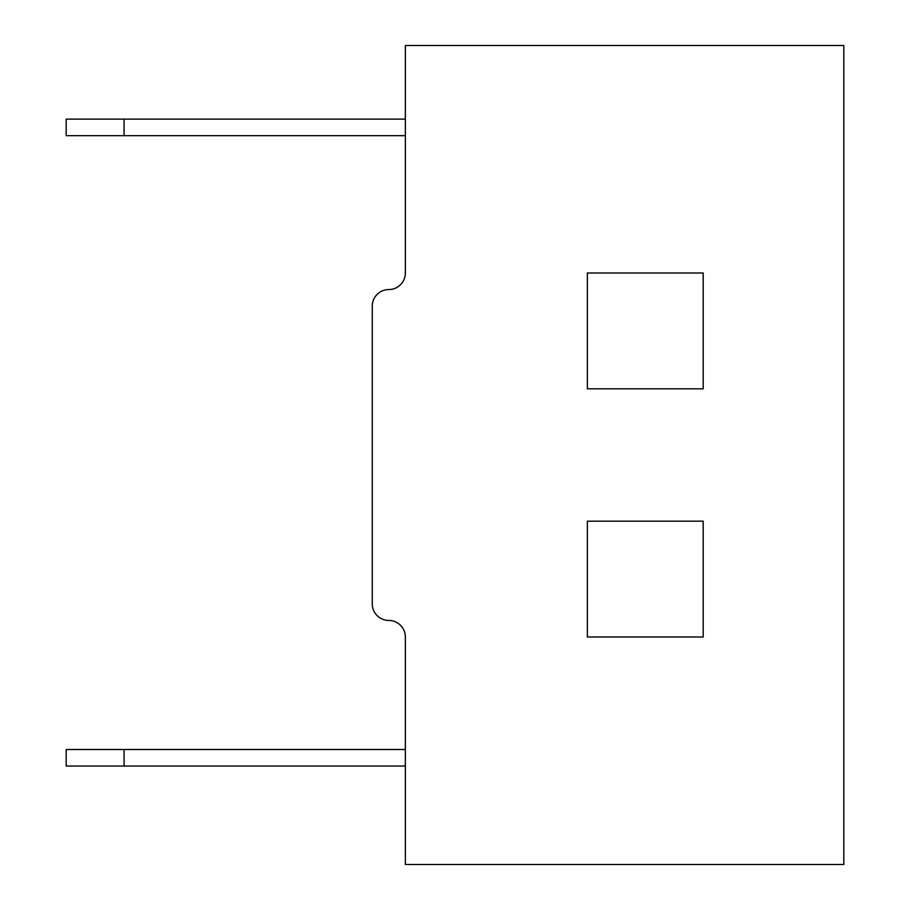 <?xml version="1.0" encoding="UTF-8"?>
<svg xmlns="http://www.w3.org/2000/svg" width="910" height="910" viewBox="0 0 910 910"><rect width="100%" height="100%" fill="white"/><g stroke="black" fill="none" stroke-linecap="round" stroke-linejoin="round"><path stroke-width="1.36" d="M372.27 603.91A16.551 16.551 0 0 0 388.82 620.449A16.551 16.551 0 0 1 405.36 637L405.36 864.5L843.82 864.5L843.82 45.5L405.36 45.5L405.36 273A16.551 16.551 0 0 1 388.82 289.551A16.551 16.551 0 0 0 372.27 306.09L372.27 603.91L372.27 306.09M703.18 637L703.18 521.18L587.36 521.18L587.36 637L703.18 637M587.36 273L587.36 388.82L703.18 388.82L703.18 273L587.36 273M405.36 273A16.551 16.551 0 0 1 388.82 289.551M388.82 620.449A16.551 16.551 0 0 1 405.36 637M124.09 766.049L66.18 766.049L66.18 749.51L124.09 749.51L124.09 766.049L405.36 766.049M66.18 119.13L124.09 119.13L124.09 135.67L66.18 135.67L66.18 119.13M124.09 749.51L405.36 749.51M124.09 135.67L405.36 135.67M124.09 119.13L405.36 119.13"/></g></svg>
